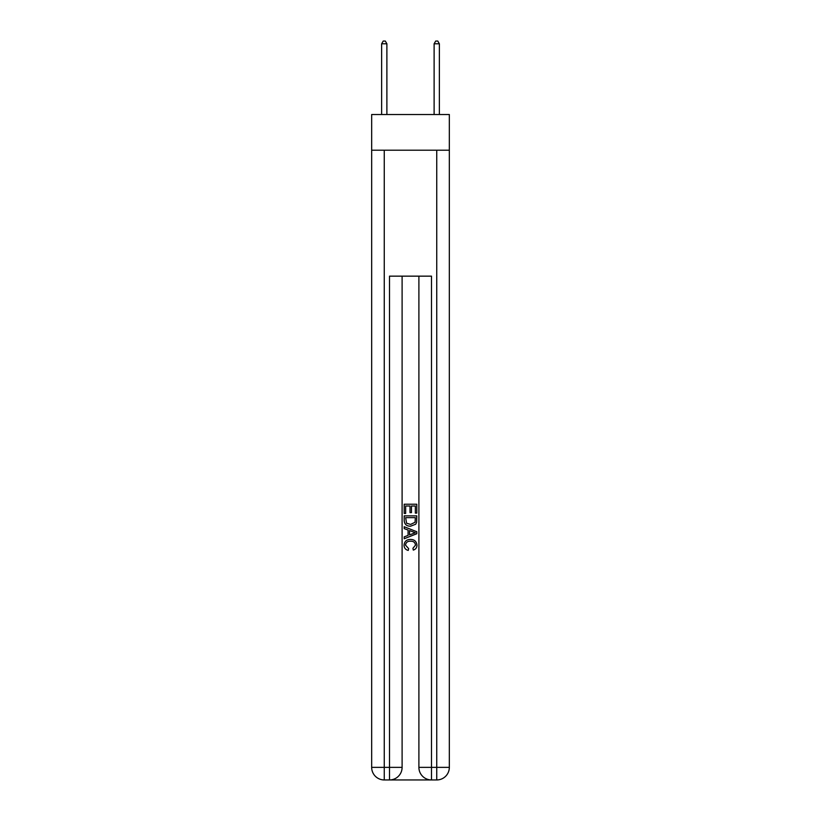 <?xml version="1.0" encoding="UTF-8"?>
<svg xmlns="http://www.w3.org/2000/svg" width="821" height="821" viewBox="0 0 821 821"><rect width="100%" height="100%" fill="white"/><g stroke="black" fill="none" stroke-linecap="round" stroke-linejoin="round"><path stroke-width="1.23" d="M449.333 150.202L449.333 114.519L371.667 114.519L371.667 150.202L449.333 150.202L449.333 767.358L436.741 767.358L436.741 150.202M386.886 114.519L386.886 43.78L381.642 43.78L381.642 114.519M381.642 43.78L383.212 41.05L385.306 41.05L386.886 43.78M439.358 114.519L439.368 43.78M434.114 114.519L434.114 43.78L439.358 43.78L437.788 41.05L435.694 41.05L434.114 43.78M390.457 779.95L430.543 779.95M384.259 150.202L384.259 767.358L371.667 767.358A12.592 12.592 0 0 0 384.259 779.95L389.513 779.95A12.592 12.592 0 0 0 402.105 767.358L389.513 767.358L389.513 276.154L431.487 276.154L431.487 767.358L436.741 767.358L436.741 779.95A12.592 12.592 0 0 0 449.333 767.358A12.592 12.592 0 0 1 436.741 779.95L431.487 779.95A12.592 12.592 0 0 1 418.895 767.358L418.895 276.154M371.667 767.358A12.592 12.592 0 0 0 384.259 779.95A12.592 12.592 0 0 1 371.667 767.358L371.667 150.202M402.105 276.154L402.105 767.358A12.592 12.592 0 0 1 389.513 779.95L389.513 767.358L384.259 767.358L384.259 779.95M404.199 513.443L404.199 504.238L416.801 504.238L416.801 513.115L415.344 513.115L415.344 506.013L411.465 506.013L411.465 512.632L410.018 512.632L410.018 506.013L405.656 506.013L405.656 513.443L404.199 513.443M404.199 520.37L404.199 515.865L416.801 515.865L416.616 522.392L415.713 524.229L410.572 526.199C406.539 526.21 404.414 524.27 404.199 520.37M405.656 517.64L406.549 523.213L410.592 524.424L415.087 522.269L415.344 517.64L405.656 517.64M404.199 528.621L404.199 526.733L416.801 531.731L416.801 533.732L404.199 538.74L404.199 536.852L408.078 535.415L408.078 530.048L404.199 528.621M413.014 531.875L409.535 530.582L409.535 534.882L415.344 532.737L413.014 531.875M405.492 545.103L408.653 548.644L408.232 550.419C405.564 549.721 404.168 548.007 404.045 545.277C404.384 541.408 406.569 539.459 410.592 539.438C414.461 539.52 416.586 541.45 416.955 545.236C416.894 547.73 415.672 549.341 413.302 550.091L412.922 548.315L415.508 545.154C415.128 542.435 413.497 541.121 410.603 541.213C407.657 541.06 405.954 542.353 405.492 545.103M418.895 767.358A12.592 12.592 0 0 0 431.487 779.95L431.487 767.358L418.895 767.358M436.741 779.95A12.592 12.592 0 0 0 449.333 767.358"/></g></svg>
